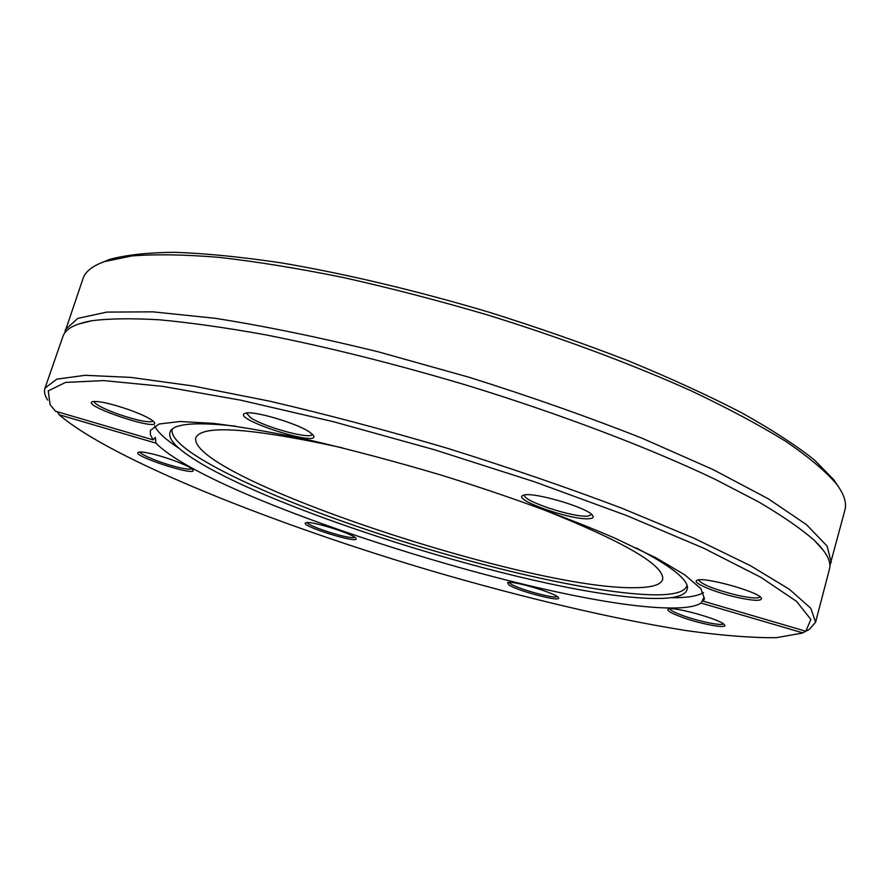<?xml version="1.0" encoding="UTF-8"?>
<svg xmlns="http://www.w3.org/2000/svg" width="890" height="890" viewBox="0 0 890 890"><rect width="100%" height="100%" fill="white"/><g stroke="black" fill="none" stroke-linecap="round" stroke-linejoin="round"><path stroke-width="1.33" d="M805.806 631.244L802.19 633.124L776.247 637.696C751.861 637.908 722.046 635.571 686.78 630.665C612.965 619.04 522.786 597.579 431.806 570.957C274.042 524.243 111.306 459.629 59.14 414.74L57.361 411.77M802.769 632.879L701.098 603.053L703.567 598.08L703.234 601.162L805.839 631.255L809.366 629.352L815.585 622.221L810.79 608.259L789.363 589.269L750.348 565.651L694 538.228L622.143 508.324C567.564 487.664 509.369 467.673 447.559 448.338C385.437 430.015 325.963 414.262 269.103 401.056L192.763 385.937L130.685 377.382L85.117 375.313L56.749 379.162L45.001 388.107C43.855 391.567 44.745 395.56 47.682 400.066M45.001 388.107L62.99 336.298C65.371 328.955 74.96 323.782 91.77 320.756C109.203 318.498 131.831 318.197 159.644 319.822C190.338 322.658 225.393 327.609 264.831 334.684C327.609 347.022 394.915 363.877 466.727 385.248C560.878 414.184 649.7 448.048 715.082 479.276L758.302 501.715C782.321 515.833 800.944 528.671 814.183 540.241C826.476 552.1 831.56 561.746 829.458 569.166L815.585 622.221M701.098 603.053C695.457 606.624 684.755 608.259 669.002 607.97C549.519 606.702 210.652 499.268 155.928 443.131L155.372 437.391L153.136 439.849L55.503 411.224L50.062 404.605L48.26 390.855L65.549 382.422L103.618 380.586L162.692 386.36L240.823 400.2L333.594 421.749L434.264 449.695L534.712 481.868L626.771 515.599L703.656 548.184L760.861 577.31L796.494 601.34L810.868 619.407L805.839 631.255M838.057 486.14L833.763 479.721L814.35 459.907C795.96 445.311 771.775 429.625 741.782 412.86C708.618 395.694 670.849 378.372 628.462 360.895C584.018 343.651 537.504 327.409 488.933 312.168C415.741 290.396 343.785 273.419 280.561 262.761C240.311 256.832 204.9 253.339 174.34 252.304C146.961 252.615 125.234 255.041 109.17 259.569L102.027 262.517M64.558 333.194L83.026 278.57C85.384 271.517 92.538 265.865 104.508 261.604L131.798 255.953C155.361 254.062 184.419 254.529 218.985 257.355C256.454 261.604 297.905 268.324 343.34 277.513C390.387 288.06 438.614 300.586 488.032 315.105C561.824 338 631.867 364.177 690.963 390.732C728.12 408.343 759.793 425.275 786.015 441.518C808.788 457.104 825.62 471.266 836.511 484.004C844.076 494.195 846.88 502.872 844.91 510.048L829.881 565.717M65.259 329.745L77.797 318.386L106.833 312.101L152.891 311.845L215.224 318.297C264.23 326.018 318.464 337.154 377.95 351.728L469.141 377.282C530.473 396.584 588.112 416.887 642.068 438.214L712.957 469.52L768.359 498.834L806.485 524.666L827.11 546.048L831.216 562.458M155.928 443.131L59.14 414.74M306.494 522.63L305.815 522.786C298.139 525.423 360.75 544.847 355.911 538.339C354.309 534.323 313.013 521.184 306.494 522.63M682.185 617.293C701.142 624.213 728.309 629.174 724.482 624.891C721.979 619.785 672.862 606.023 668.29 609.105C666.365 610.462 671.004 613.199 682.185 617.293M508.846 584.897C518.08 591.249 562.914 602.808 558.341 597.591C556.439 593.263 511.439 580.013 507.578 582.639L508.846 584.897M150.577 453.544C144.202 452.12 140.175 451.675 138.495 452.209C129.551 455.202 198.381 477.53 192.841 469.864C191.306 466.605 166.742 457.082 150.577 453.544M153.136 439.849L150.41 434.776L150.365 430.404L159.054 424.018L180.047 421.515L213.411 423.362C241.535 426.833 274.732 432.674 313.002 440.906C353.452 450.407 395.638 461.643 439.571 474.615C505.22 494.918 566.696 517.279 615.079 538.239L656.019 557.841L684.777 574.862L700.831 588.624L704.491 598.759L703.234 601.162M309.742 432.195C297.004 423.117 251.514 409.878 245.006 413.338C230.421 418.678 322.158 448.093 313.291 435.277L309.742 432.195M736.72 597.301C754.219 601.073 762.407 601.284 761.284 597.958C757.802 591.438 703.144 576.42 697.093 580.269C690.863 582.316 714.292 592.295 736.72 597.301M589.436 518.67C592.796 518.358 593.864 517.324 592.662 515.566C588.501 507.667 530.874 490.913 523.242 495.363C510.871 499.245 572.593 520.884 589.436 518.67M129.439 409.867C110.794 403.493 98.467 400.756 92.438 401.668C80.823 405.618 161.357 432.351 154.282 422.249C151.645 419.123 143.357 414.996 129.439 409.867M312.346 434.198L312.334 434.231C311.923 440.038 265.02 427.456 250.646 417.733L246.408 413.016M153.28 421.17C149.197 422.995 137.416 420.625 117.947 414.05C102.973 408.532 94.963 404.316 93.917 401.412M191.784 468.819C190.527 469.586 186.511 469.208 179.736 467.684C163.994 464.213 140.175 454.846 139.986 451.986M354.821 537.337L353.82 537.582C346.811 538.706 308.051 526.224 307.284 522.575M557.229 596.6C554.759 599.126 518.18 589.058 510.604 583.796L509.047 582.405M723.37 623.868C721.768 626.104 699.039 621.465 683.375 615.769C675.043 612.743 670.504 610.429 669.747 608.816M760.205 596.912C758.291 598.736 750.47 598.147 736.753 595.132C714.336 589.48 701.598 584.407 698.517 579.924M591.683 514.52L588.212 516.067C574.017 518.013 521.395 500.67 524.599 495.051L524.622 494.996M535.435 506.499C622.488 540.786 664.897 565.128 662.649 579.524C660.758 584.908 651.58 587.623 635.104 587.689C528.871 590.203 186.644 476.15 195.833 437.702C201.986 424.486 250.769 427.845 342.183 447.781M687.047 585.364C685.244 591.783 674.587 594.943 655.062 594.854C594.642 594.209 471.978 565.339 364.477 528.96C257.288 492.737 166.252 448.582 172.315 428.98M636.194 547.917C669.058 565.039 686.123 577.988 687.403 586.799C687.981 594.765 677.245 598.659 655.207 598.447L651.702 598.403C548.663 596.267 281.251 515.01 194.432 459.463C173.862 446.48 166.119 436.645 171.225 429.97C177.188 423.362 198.57 422.094 235.405 426.154M179.235 448.46C165.84 439.76 157.63 432.228 154.615 425.854M703.489 592.618C697.638 596.122 687.08 597.824 671.839 597.724M109.17 259.569L104.508 261.604M833.763 479.721L836.511 484.004M78.12 324.16L91.77 320.756M823.628 550.665L814.183 540.241"/></g></svg>
